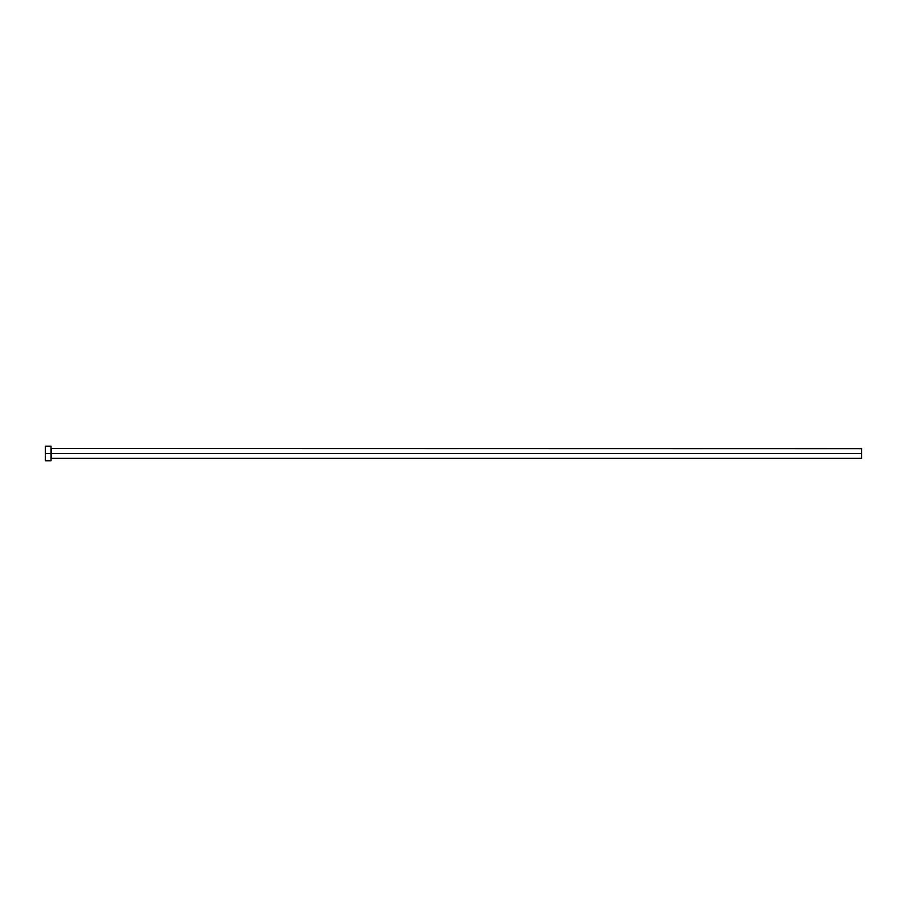<?xml version="1.0" encoding="UTF-8"?>
<svg xmlns="http://www.w3.org/2000/svg" width="907" height="907" viewBox="0 0 907 907"><rect width="100%" height="100%" fill="white"/><g stroke="black" fill="none" stroke-linecap="round" stroke-linejoin="round"><path stroke-width="0.68" stroke-dasharray="4.54 3.4" d="M51.019 453.5L51.019 460.79L51.019 453.5L45.35 453.5L51.019 453.5L51.019 446.21L51.019 453.5M51.189 453.5L51.189 448.636L51.189 453.5L861.65 453.5L861.65 458.364L861.65 453.5L51.189 453.5L51.189 458.364L51.189 453.5M861.65 448.636L861.65 453.5L861.65 448.636"/><path stroke-width="1.36" d="M51.019 446.21L45.35 446.21L45.35 453.5L861.65 453.5L861.65 458.364L861.65 453.5L51.189 453.5L51.189 448.636L51.189 453.5L45.35 453.5L45.35 460.79L51.019 460.79L51.019 446.21L51.019 460.79M51.019 458.523L51.189 453.5L51.189 458.364L861.65 458.364M45.35 446.346L45.35 460.79M861.65 453.5L861.65 448.636L861.65 453.5M861.65 448.636L51.019 448.477"/></g></svg>
